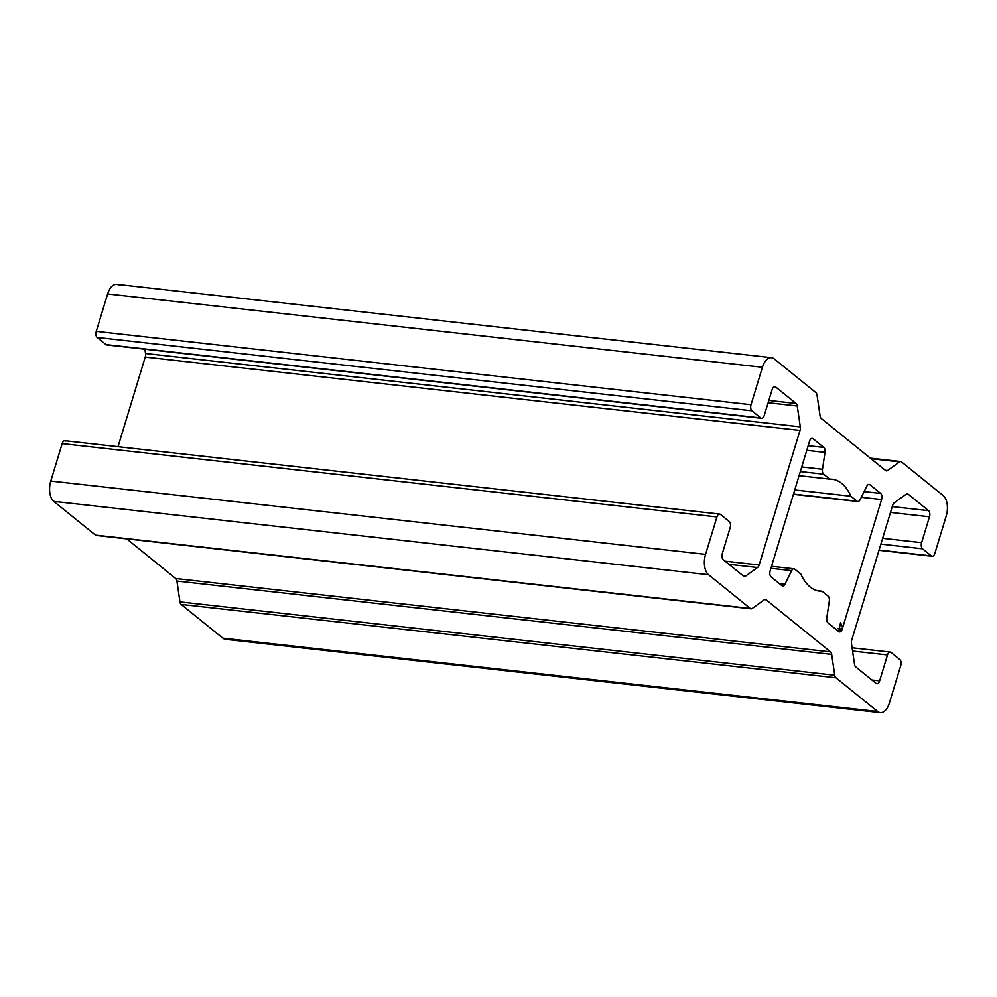 <?xml version="1.0" encoding="UTF-8"?>
<svg xmlns="http://www.w3.org/2000/svg" width="997" height="997" viewBox="0 0 997 997"><rect width="100%" height="100%" fill="white"/><g stroke="black" fill="none" stroke-linecap="round" stroke-linejoin="round"><path stroke-width="1.5" d="M781.872 585.625A4.698 2.53 96.4 0 0 782.657 585.962A4.698 2.53 96.4 0 0 784.975 584.142L779.255 583.507L784.975 584.142L791.668 570.633L770.943 568.315L791.668 570.633A4.698 2.53 -83.6 0 1 793.986 568.813A4.698 2.53 -83.6 0 1 794.771 569.162L800.878 574.11A56.306 30.334 96.4 0 0 819.621 591.121A56.306 30.334 96.4 0 0 822.039 591.221L828.146 596.156A4.698 2.53 -83.6 0 1 829.305 601.091L826.775 617.953A4.698 2.53 96.4 0 0 827.934 622.876L839.511 631.961L842.54 627.574L840.558 622.627L838.714 631.612A4.698 2.53 96.4 0 0 839.511 631.961A4.698 2.53 96.4 0 0 842.241 629.082L881.597 499.547A4.698 2.53 96.4 0 0 880.7 493.44L869.907 484.716A4.698 2.53 96.4 0 0 869.122 484.368A4.698 2.53 96.4 0 0 866.804 486.187L860.112 499.696A4.698 2.53 -83.6 0 1 857.794 501.516A4.698 2.53 -83.6 0 1 857.009 501.167L850.902 496.232A56.306 30.334 96.4 0 0 832.159 479.208A56.306 30.334 96.4 0 0 829.741 479.121L823.634 474.173A4.698 2.53 -83.6 0 1 822.475 469.251L825.005 452.376L806.785 450.332L825.005 452.376L822.475 469.251L801.75 466.932L822.475 469.251A4.698 2.53 96.4 0 0 823.634 474.173L800.329 471.569L823.634 474.173L829.741 479.121L799.083 475.681L829.741 479.121A56.306 30.334 -83.6 0 1 850.902 496.232L794.746 489.938L850.902 496.232L857.009 501.167L793.5 494.063L857.009 501.167A4.698 2.53 96.4 0 0 860.112 499.696L866.804 486.187A4.698 2.53 -83.6 0 1 869.907 484.716L868.275 484.53L869.907 484.716L880.7 493.44L864.125 491.583L880.7 493.44A4.698 2.53 -83.6 0 1 881.597 499.547L861.308 497.279L881.597 499.547L842.241 629.082L837.48 628.546L842.241 629.082A4.698 2.53 -83.6 0 1 838.714 631.612L827.934 622.876A4.698 2.53 -83.6 0 1 826.775 617.953L829.305 601.091A4.698 2.53 96.4 0 0 828.146 596.156L822.039 591.221L817.241 590.685L822.039 591.221A56.306 30.334 -83.6 0 1 800.878 574.11L794.771 569.162A4.698 2.53 96.4 0 0 791.668 570.633L784.975 584.142A4.698 2.53 -83.6 0 1 781.872 585.625L771.08 576.889L781.872 585.625M823.846 447.454L813.066 438.73L811.421 438.543L813.066 438.73A4.698 2.53 96.4 0 0 812.268 438.381A4.698 2.53 96.4 0 0 809.539 441.26L770.183 570.783A4.698 2.53 96.4 0 0 771.08 576.889A4.698 2.53 -83.6 0 1 770.183 570.783L809.539 441.26A4.698 2.53 -83.6 0 1 813.066 438.73L823.846 447.454A4.698 2.53 -83.6 0 1 825.005 452.376A4.698 2.53 96.4 0 0 823.846 447.454L808.193 445.696L823.846 447.454M719.66 514.066A4.698 2.53 -83.6 0 1 720.457 514.415A4.698 2.53 96.4 0 0 716.943 516.945L705.564 554.369L716.943 516.945L62.163 443.615L716.943 516.945A4.698 2.53 -83.6 0 1 719.66 514.066L64.88 440.736A4.698 2.53 96.4 0 0 62.163 443.615L50.785 481.04L705.564 554.369A15.64 8.425 96.4 0 0 708.543 574.708A15.64 8.425 -83.6 0 1 705.564 554.369L50.785 481.04A15.64 8.425 96.4 0 0 53.763 501.379L708.543 574.708L53.763 501.379L95.5 535.14L750.28 608.469L708.543 574.708L750.28 608.469L95.5 535.14A4.698 2.53 96.4 0 0 96.285 535.476L751.065 608.818A4.698 2.53 -83.6 0 1 750.28 608.469A4.698 2.53 96.4 0 0 752.224 608.469A4.698 2.53 -83.6 0 1 751.065 608.818M764.225 599.82L752.224 608.469L764.225 599.82A4.698 2.53 -83.6 0 1 766.17 599.808A4.698 2.53 96.4 0 0 765.384 599.471A4.698 2.53 96.4 0 0 764.225 599.82M764.537 599.633L766.17 599.808L764.537 599.633M830.513 651.864L766.17 599.808L830.513 651.864L175.734 578.534L830.513 651.864A4.698 2.53 -83.6 0 1 831.685 654.393A4.698 2.53 96.4 0 0 830.513 651.864M228.313 638.79A15.64 8.425 -83.6 0 1 222.867 638.18L181.13 604.419A4.698 2.53 -83.6 0 1 179.959 601.889L176.905 581.052A4.698 2.53 96.4 0 0 175.734 578.534L126.731 538.891L175.734 578.534A4.698 2.53 -83.6 0 1 176.905 581.052L831.685 654.393L176.905 581.052L179.959 601.889L834.738 675.218L831.685 654.393L834.738 675.218L179.959 601.889A4.698 2.53 96.4 0 0 181.13 604.419L835.91 677.748A4.698 2.53 -83.6 0 1 834.738 675.218A4.698 2.53 96.4 0 0 835.91 677.748L181.13 604.419L222.867 638.18L877.647 711.509L835.91 677.748L877.647 711.509L222.867 638.18A15.64 8.425 96.4 0 0 225.496 639.326L880.276 712.656A15.64 8.425 -83.6 0 1 877.647 711.509A15.64 8.425 96.4 0 0 889.361 703.059A15.64 8.425 -83.6 0 1 880.276 712.656M900.74 665.647L889.361 703.059L900.74 665.647A4.698 2.53 96.4 0 0 899.842 659.54A4.698 2.53 -83.6 0 1 900.74 665.647M891.019 652.399L899.842 659.54L891.019 652.399A4.698 2.53 96.4 0 0 887.504 654.942A4.698 2.53 -83.6 0 1 890.234 652.063A4.698 2.53 -83.6 0 1 891.019 652.399M852.585 651.029L887.504 654.942L852.585 651.029M879.628 680.839L887.504 654.942L879.628 680.839L871.914 679.979L879.628 680.839A4.698 2.53 -83.6 0 1 876.114 683.381A4.698 2.53 96.4 0 0 876.899 683.718A4.698 2.53 96.4 0 0 879.628 680.839M855.7 666.868L876.114 683.381L855.7 666.868A4.698 2.53 -83.6 0 1 854.529 664.338A4.698 2.53 96.4 0 0 855.7 666.868M851.475 643.514L854.529 664.338L851.475 643.514A4.698 2.53 -83.6 0 1 851.762 639.937A4.698 2.53 96.4 0 0 851.475 643.514M892.651 505.342L851.762 639.937L892.651 505.342A4.698 2.53 -83.6 0 1 894.222 502.812A4.698 2.53 96.4 0 0 892.651 505.342M906.236 494.163L894.222 502.812L906.236 494.163A4.698 2.53 -83.6 0 1 908.18 494.163A4.698 2.53 96.4 0 0 907.395 493.814A4.698 2.53 96.4 0 0 906.236 494.163M906.547 493.976L908.18 494.163L906.547 493.976M928.581 510.663L908.18 494.163L928.581 510.663L892.265 506.601L928.581 510.663A4.698 2.53 -83.6 0 1 929.478 516.77A4.698 2.53 96.4 0 0 928.581 510.663M890.508 512.408L929.478 516.77L890.508 512.408M921.614 542.68L929.478 516.77L921.614 542.68L882.632 538.318L921.614 542.68A4.698 2.53 96.4 0 0 922.499 548.774A4.698 2.53 -83.6 0 1 921.614 542.68M880.874 544.113L922.499 548.774L880.874 544.113M931.323 555.915L922.499 548.774L931.323 555.915L879.067 550.057L931.323 555.915A4.698 2.53 96.4 0 0 934.837 553.385A4.698 2.53 -83.6 0 1 932.12 556.264A4.698 2.53 -83.6 0 1 931.323 555.915M946.215 515.96L934.837 553.385L946.215 515.96A15.64 8.425 96.4 0 0 943.237 495.621A15.64 8.425 -83.6 0 1 946.215 515.96M901.5 461.86L943.237 495.621L901.5 461.86A4.698 2.53 96.4 0 0 899.556 461.873A4.698 2.53 -83.6 0 1 900.715 461.524A4.698 2.53 -83.6 0 1 901.5 461.86M870.954 458.67L899.556 461.873L870.954 458.67M887.554 470.522L899.556 461.873L887.554 470.522L885.286 470.26L887.554 470.522A4.698 2.53 -83.6 0 1 885.61 470.522A4.698 2.53 96.4 0 0 886.395 470.871A4.698 2.53 96.4 0 0 887.554 470.522M821.266 418.466L885.61 470.522L821.266 418.466A4.698 2.53 -83.6 0 1 820.095 415.948A4.698 2.53 96.4 0 0 821.266 418.466M817.042 395.111L820.095 415.948L817.042 395.111A4.698 2.53 96.4 0 0 815.87 392.581A4.698 2.53 -83.6 0 1 817.042 395.111M774.133 358.82L815.87 392.581L774.133 358.82A15.64 8.425 96.4 0 0 762.418 367.27A15.64 8.425 -83.6 0 1 771.504 357.674A15.64 8.425 -83.6 0 1 774.133 358.82M771.504 357.674L116.724 284.344A15.64 8.425 96.4 0 0 107.639 293.941L762.418 367.27L107.639 293.941L96.26 331.353L751.04 404.695L762.418 367.27L751.04 404.695L96.26 331.353A4.698 2.53 96.4 0 0 97.158 337.46L751.937 410.789A4.698 2.53 -83.6 0 1 751.04 404.695A4.698 2.53 96.4 0 0 751.937 410.789L97.158 337.46L105.981 344.601L760.761 417.93L751.937 410.789L760.761 417.93L105.981 344.601A4.698 2.53 96.4 0 0 106.766 344.937L761.546 418.279A4.698 2.53 -83.6 0 1 760.761 417.93A4.698 2.53 96.4 0 0 764.275 415.4A4.698 2.53 -83.6 0 1 761.546 418.279M772.152 389.491L764.275 415.4L772.152 389.491A4.698 2.53 -83.6 0 1 775.666 386.961A4.698 2.53 96.4 0 0 774.881 386.612A4.698 2.53 96.4 0 0 772.152 389.491M774.033 386.774L775.666 386.961L774.033 386.774M796.08 403.461L775.666 386.961L796.08 403.461L768.824 400.42L796.08 403.461A4.698 2.53 -83.6 0 1 797.251 405.991A4.698 2.53 96.4 0 0 796.08 403.461M768.126 402.726L797.251 405.991L768.126 402.726M800.304 426.828L797.251 405.991L800.304 426.828L145.525 353.486L800.304 426.828A4.698 2.53 -83.6 0 1 800.018 430.405A4.698 2.53 96.4 0 0 800.304 426.828M144.889 349.212L145.525 353.486A4.698 2.53 -83.6 0 1 145.238 357.063L800.018 430.405L145.238 357.063L118.007 446.693L145.238 357.063A4.698 2.53 96.4 0 0 145.525 353.486L144.889 349.212M759.128 564.987L800.018 430.405L759.128 564.987L725.056 561.174L759.128 564.987A4.698 2.53 -83.6 0 1 757.558 567.517A4.698 2.53 96.4 0 0 759.128 564.987M728.944 564.314L757.558 567.517L728.944 564.314M745.544 576.166L757.558 567.517L745.544 576.166L743.288 575.917L745.544 576.166A4.698 2.53 -83.6 0 1 743.6 576.179A4.698 2.53 96.4 0 0 744.385 576.515A4.698 2.53 96.4 0 0 745.544 576.166M723.199 559.666L743.6 576.179L723.199 559.666A4.698 2.53 -83.6 0 1 722.302 553.559A4.698 2.53 96.4 0 0 723.199 559.666M730.165 527.662L722.302 553.559L730.165 527.662A4.698 2.53 96.4 0 0 729.281 521.556A4.698 2.53 -83.6 0 1 730.165 527.662M720.457 514.415L729.281 521.556L720.457 514.415M97.133 535.314A4.698 2.53 -83.6 0 1 95.5 535.14L53.763 501.379A15.64 8.425 -83.6 0 1 50.785 481.04L62.163 443.615A4.698 2.53 -83.6 0 1 65.677 441.085M107.614 344.775A4.698 2.53 -83.6 0 1 105.981 344.601L97.158 337.46A4.698 2.53 -83.6 0 1 96.26 331.353L107.639 293.941A15.64 8.425 -83.6 0 1 119.353 285.491M890.234 652.063L852.111 647.788M932.12 556.264L878.993 550.307M900.715 461.524L870.269 458.109M857.794 501.516L793.425 494.313M793.986 568.813L771.553 566.308"/></g></svg>
